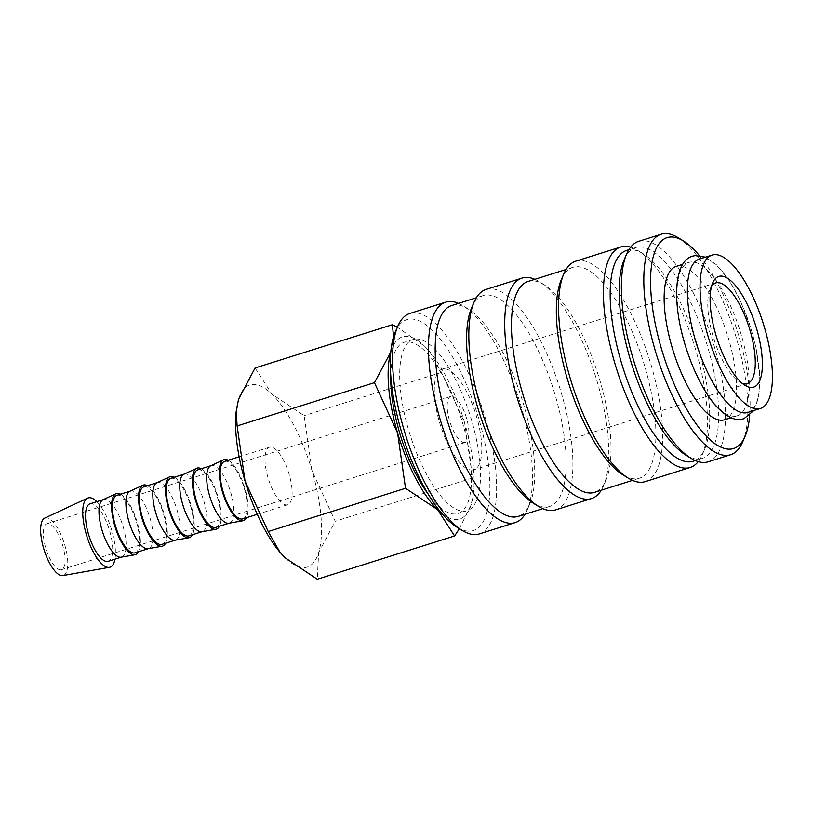 <?xml version="1.0" encoding="UTF-8"?>
<svg xmlns="http://www.w3.org/2000/svg" width="813" height="813" viewBox="0 0 813 813"><rect width="100%" height="100%" fill="white"/><g stroke="black" fill="none" stroke-linecap="round" stroke-linejoin="round"><path stroke-width="0.61" stroke-dasharray="4.07 3.05" d="M747.726 412.455A80.406 28.262 72.5 0 0 751.161 329.356A80.406 28.262 72.5 0 0 700.887 258.737A80.406 28.262 72.5 0 0 699.393 259.093M409.843 313.452A115.578 40.62 -107.5 0 1 411.988 312.954A115.578 40.62 -107.5 0 1 484.253 414.467A115.578 40.62 -107.5 0 1 479.324 533.917M395.382 331.755A110.548 38.861 -107.5 0 1 408.919 319.184A110.548 38.861 -107.5 0 1 478.898 419.142A110.548 38.861 -107.5 0 1 471.266 531.021A110.548 38.861 -107.5 0 1 456.977 527.21M451.733 305.515A110.548 38.861 -107.5 0 1 453.796 305.038A110.548 38.861 -107.5 0 1 468.085 308.849A110.548 38.861 -107.5 0 1 522.027 399.285A110.548 38.861 -107.5 0 1 529.68 504.304A110.548 38.861 -107.5 0 1 518.196 516.397M471.662 307.721A110.548 38.861 -107.5 0 1 483.146 295.617A110.548 38.861 -107.5 0 1 485.198 295.149A110.548 38.861 -107.5 0 1 554.324 392.242A110.548 38.861 -107.5 0 1 549.598 506.499A110.548 38.861 -107.5 0 1 547.545 506.977A110.548 38.861 -107.5 0 1 533.257 503.176M486.123 289.418A115.578 40.62 -107.5 0 1 488.267 288.92A115.578 40.62 -107.5 0 1 560.533 390.423A115.578 40.62 -107.5 0 1 555.594 509.883M528.013 281.481A110.548 38.861 -107.5 0 1 530.066 281.003A110.548 38.861 -107.5 0 1 544.364 284.814A110.548 38.861 -107.5 0 1 598.307 375.24A110.548 38.861 -107.5 0 1 605.949 480.27A110.548 38.861 -107.5 0 1 594.466 492.363M561.407 279.438A110.548 38.861 -107.5 0 1 572.891 267.345A110.548 38.861 -107.5 0 1 574.943 266.867A110.548 38.861 -107.5 0 1 644.059 363.96A110.548 38.861 -107.5 0 1 639.343 478.227A110.548 38.861 -107.5 0 1 637.29 478.705A110.548 38.861 -107.5 0 1 622.992 474.894M575.858 261.136A115.578 40.62 -107.5 0 1 578.013 260.638A115.578 40.62 -107.5 0 1 650.268 362.151A115.578 40.62 -107.5 0 1 645.339 481.601M626.732 250.374A110.548 38.861 -107.5 0 1 628.784 249.896A110.548 38.861 -107.5 0 1 643.073 253.707A110.548 38.861 -107.5 0 1 697.015 344.133A110.548 38.861 -107.5 0 1 704.668 449.162A110.548 38.861 -107.5 0 1 693.184 461.256M624.221 259.642A110.548 38.861 -107.5 0 1 635.705 247.548A110.548 38.861 -107.5 0 1 637.758 247.071A110.548 38.861 -107.5 0 1 706.873 344.163A110.548 38.861 -107.5 0 1 702.158 458.43A110.548 38.861 -107.5 0 1 700.105 458.908A110.548 38.861 -107.5 0 1 685.816 455.097M638.683 241.339A115.578 40.62 -107.5 0 1 640.827 240.841A115.578 40.62 -107.5 0 1 713.082 342.354A115.578 40.62 -107.5 0 1 708.153 461.804M735.684 416.124A80.406 28.262 -107.5 0 1 685.41 345.515A80.406 28.262 -107.5 0 1 688.845 262.416A80.406 28.262 -107.5 0 1 690.339 262.071A80.406 28.262 -107.5 0 1 740.613 332.68A80.406 28.262 -107.5 0 1 737.178 415.778A80.406 28.262 -107.5 0 1 735.684 416.124M676.172 266.41A80.406 28.262 -107.5 0 1 677.666 266.054A80.406 28.262 -107.5 0 1 727.94 336.673A80.406 28.262 -107.5 0 1 724.505 419.772M255.089 367.974L272.009 394.214L304.143 415.646L312.08 470.859L335.23 521.275L318.635 552.647A95.477 33.557 -107.5 0 1 305.485 567.474A95.477 33.557 -107.5 0 1 285.129 557.789A95.477 33.557 -107.5 0 1 279.784 552.017M235.953 413.38A95.477 33.557 -107.5 0 1 238.494 399.356A95.477 33.557 -107.5 0 1 251.644 384.529A95.477 33.557 -107.5 0 1 272.009 394.214A95.477 33.557 -107.5 0 1 312.08 470.859A95.477 33.557 -107.5 0 1 318.635 552.647L317.263 579.232M459.406 528.704L471.194 504.578L473.542 492.82L472.566 477.993L464.63 422.78A95.477 33.557 -107.5 0 1 473.735 490.554A95.477 33.557 -107.5 0 1 471.194 504.578A95.477 33.557 -107.5 0 1 458.044 519.405A95.477 33.557 -107.5 0 1 441.53 513.145M393.553 336.816L391.053 351.277A95.477 33.557 -107.5 0 1 404.203 336.45A95.477 33.557 -107.5 0 1 424.559 346.135A95.477 33.557 -107.5 0 1 430.138 352.192A95.477 33.557 -107.5 0 1 464.63 422.78L441.479 372.374L429.701 351.673L424.559 346.135L397.344 327.243M414.793 339.112A89.745 31.544 72.5 0 0 413.126 339.499A89.745 31.544 72.5 0 0 409.295 432.262A89.745 31.544 72.5 0 0 465.402 511.082A89.745 31.544 72.5 0 0 467.069 510.696A89.745 31.544 72.5 0 0 470.9 417.943A89.745 31.544 72.5 0 0 414.793 339.112M390.748 375.159A89.745 31.544 -107.5 0 1 404.142 342.334A89.745 31.544 -107.5 0 1 405.819 341.938A89.745 31.544 -107.5 0 1 461.926 420.768A89.745 31.544 -107.5 0 1 458.095 513.521A89.745 31.544 -107.5 0 1 456.428 513.918A89.745 31.544 -107.5 0 1 428.288 494.314M44.695 518.125A30.152 10.599 -107.5 0 1 45.711 517.81A30.152 10.599 -107.5 0 1 64.735 544.842A30.152 10.599 -107.5 0 1 62.886 575.553M103.027 499.741A30.152 10.599 -107.5 0 1 103.485 499.558A30.152 10.599 -107.5 0 1 104.044 499.436A30.152 10.599 -107.5 0 1 122.895 525.909A30.152 10.599 -107.5 0 1 121.604 557.078A30.152 10.599 -107.5 0 1 121.218 557.179M90.03 503.806A30.152 10.599 -107.5 0 1 90.589 503.674A30.152 10.599 -107.5 0 1 109.44 530.157A30.152 10.599 -107.5 0 1 108.149 561.316M129.948 491.255A30.152 10.599 -107.5 0 1 130.405 491.082A30.152 10.599 -107.5 0 1 130.964 490.95A30.152 10.599 -107.5 0 1 149.816 517.424A30.152 10.599 -107.5 0 1 148.535 548.592A30.152 10.599 -107.5 0 1 148.139 548.694M116.95 495.32A30.152 10.599 -107.5 0 1 117.509 495.188A30.152 10.599 -107.5 0 1 136.36 521.672A30.152 10.599 -107.5 0 1 135.07 552.83M156.868 482.77A30.152 10.599 -107.5 0 1 157.326 482.597A30.152 10.599 -107.5 0 1 157.885 482.465A30.152 10.599 -107.5 0 1 176.736 508.948A30.152 10.599 -107.5 0 1 175.456 540.106A30.152 10.599 -107.5 0 1 175.059 540.208M143.871 486.835A30.152 10.599 -107.5 0 1 144.429 486.702A30.152 10.599 -107.5 0 1 163.281 513.186A30.152 10.599 -107.5 0 1 161.99 544.344M183.799 474.284A30.152 10.599 -107.5 0 1 184.246 474.111A30.152 10.599 -107.5 0 1 184.815 473.979A30.152 10.599 -107.5 0 1 203.657 500.462A30.152 10.599 -107.5 0 1 202.376 531.621A30.152 10.599 -107.5 0 1 201.98 531.722M170.791 478.349A30.152 10.599 -107.5 0 1 171.35 478.227A30.152 10.599 -107.5 0 1 190.201 504.7A30.152 10.599 -107.5 0 1 188.911 535.869M210.719 465.808A30.152 10.599 -107.5 0 1 211.177 465.625A30.152 10.599 -107.5 0 1 211.736 465.493A30.152 10.599 -107.5 0 1 230.587 491.977A30.152 10.599 -107.5 0 1 229.296 523.135A30.152 10.599 -107.5 0 1 228.9 523.237M197.711 469.873A30.152 10.599 -107.5 0 1 198.27 469.741A30.152 10.599 -107.5 0 1 217.122 496.215A30.152 10.599 -107.5 0 1 215.831 527.383M270.058 447.12A30.152 10.599 72.5 0 0 269.499 447.241A30.152 10.599 72.5 0 0 268.219 478.41A30.152 10.599 72.5 0 0 287.07 504.893A30.152 10.599 72.5 0 0 287.629 504.761A30.152 10.599 72.5 0 0 288.91 473.593A30.152 10.599 72.5 0 0 270.058 447.12M224.632 461.388A30.152 10.599 -107.5 0 1 225.191 461.256A30.152 10.599 -107.5 0 1 244.042 487.739A30.152 10.599 -107.5 0 1 242.762 518.897M464.843 442.557A24.116 8.476 -107.5 0 1 449.762 421.368A24.116 8.476 -107.5 0 1 450.798 396.439A24.116 8.476 -107.5 0 1 451.245 396.338A24.116 8.476 -107.5 0 1 466.327 417.516A24.116 8.476 -107.5 0 1 465.29 442.445A24.116 8.476 -107.5 0 1 464.843 442.557M47.418 523.592A24.116 8.476 72.5 0 0 46.971 523.694A24.116 8.476 72.5 0 0 45.935 548.623A24.116 8.476 72.5 0 0 61.016 569.811A24.116 8.476 72.5 0 0 61.463 569.7A24.116 8.476 72.5 0 0 62.499 544.771A24.116 8.476 72.5 0 0 47.418 523.592M742.218 383.299A52.764 18.547 -107.5 0 1 739.576 381.998A52.764 18.547 -107.5 0 1 713.834 338.838A52.764 18.547 -107.5 0 1 710.186 288.717A52.764 18.547 -107.5 0 1 711.599 286.135M472.922 469.995A52.764 18.547 -107.5 0 1 439.935 423.654A52.764 18.547 -107.5 0 1 442.181 369.122A52.764 18.547 -107.5 0 1 443.166 368.889A52.764 18.547 -107.5 0 1 476.154 415.23A52.764 18.547 -107.5 0 1 473.898 469.772A52.764 18.547 -107.5 0 1 472.922 469.995M228.229 460.249A32.002 11.25 -107.5 0 1 244.418 486.763A32.002 11.25 -107.5 0 1 246.349 517.769M201.309 468.735A32.002 11.25 -107.5 0 1 217.498 495.249A32.002 11.25 -107.5 0 1 219.429 526.245M174.389 477.221A32.002 11.25 -107.5 0 1 190.577 503.725A32.002 11.25 -107.5 0 1 192.508 534.73M147.468 485.707A32.002 11.25 -107.5 0 1 163.657 512.21A32.002 11.25 -107.5 0 1 165.588 543.216M120.537 494.182A32.002 11.25 -107.5 0 1 136.736 520.696A32.002 11.25 -107.5 0 1 138.667 551.702M96.818 501.662A36.321 12.764 -107.5 0 1 114.938 559.181M390.789 352.141A95.477 33.557 -107.5 0 1 391.053 351.277L390.799 352.07M441.479 372.374L304.143 415.646M472.566 477.993L335.23 521.275M699.282 255.495A110.548 38.861 -107.5 0 1 749.688 415.463M678.205 237.752A115.578 40.62 -107.5 0 1 734.596 332.293A115.578 40.62 -107.5 0 1 742.594 442.089M630.654 247.162A115.578 40.62 -107.5 0 1 637.819 250.475A115.578 40.62 -107.5 0 1 694.211 345.017A115.578 40.62 -107.5 0 1 702.208 454.813A115.578 40.62 -107.5 0 1 698.235 461.642M534.832 279.337A115.578 40.62 -107.5 0 1 539.11 281.583A115.578 40.62 -107.5 0 1 595.502 376.124A115.578 40.62 -107.5 0 1 603.5 485.92A115.578 40.62 -107.5 0 1 601.285 490.219M458.552 303.371A115.578 40.62 -107.5 0 1 462.831 305.617A115.578 40.62 -107.5 0 1 519.222 400.169A115.578 40.62 -107.5 0 1 527.22 509.964A115.578 40.62 -107.5 0 1 525.005 514.253M753.854 410.524L758.58 397.618L759.931 378.543L755.958 347.486L750.795 327.913L740.176 300.373L729.19 280.404L716.883 265.109L705.532 257.152M483.146 295.617L476.337 297.771M572.891 267.345L566.072 269.489M635.705 247.548L628.886 249.693M688.845 262.416L682.717 264.347M413.126 339.499L404.142 342.334M269.499 447.241L239.134 456.815M450.798 396.439L46.971 523.694M715.664 282.944L442.181 369.122M739.576 381.998L745.094 385.392M710.186 288.717L712.757 282.772M747.381 383.584L473.898 469.772M465.29 442.445L61.463 569.7M287.629 504.761L257.254 514.324M467.069 510.696L458.095 513.521M473.735 490.554L473.542 492.82M430.138 352.192L429.701 351.673M737.178 415.778L731.039 417.709M702.158 458.43L695.349 460.575M643.073 253.707L637.819 250.475M704.668 449.162L702.208 454.813M639.343 478.227L632.524 480.371M544.364 284.814L539.11 281.583M605.949 480.27L603.5 485.92M549.598 506.499L542.789 508.653M468.085 308.849L462.831 305.617M529.68 504.304L527.22 509.964"/><path stroke-width="1.22" d="M712.066 255.099L699.393 259.093A80.406 28.262 72.5 0 0 695.969 342.192A80.406 28.262 72.5 0 0 746.232 412.801A80.406 28.262 72.5 0 0 747.726 412.455L760.399 408.461A80.406 28.262 -107.5 0 1 758.905 408.807A80.406 28.262 -107.5 0 1 708.641 338.198A80.406 28.262 -107.5 0 1 712.066 255.099A80.406 28.262 -107.5 0 1 713.56 254.743A80.406 28.262 -107.5 0 1 763.834 325.363A80.406 28.262 -107.5 0 1 760.399 408.461M525.005 514.253A115.578 40.62 -107.5 0 1 515.218 522.607L479.324 533.917A115.578 40.62 -107.5 0 1 477.17 534.415A115.578 40.62 -107.5 0 1 462.231 530.442A115.578 40.62 -107.5 0 1 405.839 435.89A115.578 40.62 -107.5 0 1 397.842 326.104A115.578 40.62 -107.5 0 1 409.843 313.452L445.737 302.141A115.578 40.62 -107.5 0 1 447.892 301.643A115.578 40.62 -107.5 0 1 458.552 303.371M462.231 530.442L456.977 527.21A110.548 38.861 -107.5 0 1 403.035 436.774A110.548 38.861 -107.5 0 1 395.382 331.755L397.842 326.104M515.218 522.607A115.578 40.62 -107.5 0 1 513.064 523.105A115.578 40.62 -107.5 0 1 440.809 421.591A115.578 40.62 -107.5 0 1 445.737 302.141M542.789 508.653L518.196 516.397A110.548 38.861 -107.5 0 1 516.143 516.875A110.548 38.861 -107.5 0 1 447.018 419.782A110.548 38.861 -107.5 0 1 451.733 305.515L476.337 297.771M601.285 490.219A115.578 40.62 -107.5 0 1 591.498 498.572L555.594 509.883A115.578 40.62 -107.5 0 1 553.45 510.381A115.578 40.62 -107.5 0 1 538.511 506.397L533.257 503.176A110.548 38.861 -107.5 0 1 479.314 412.74A110.548 38.861 -107.5 0 1 471.662 307.721L474.121 302.06A115.578 40.62 -107.5 0 1 486.123 289.418L522.017 278.107A115.578 40.62 -107.5 0 1 524.161 277.609A115.578 40.62 -107.5 0 1 534.832 279.337M538.511 506.397A115.578 40.62 -107.5 0 1 482.119 411.856A115.578 40.62 -107.5 0 1 474.121 302.06M591.498 498.572A115.578 40.62 -107.5 0 1 589.344 499.07A115.578 40.62 -107.5 0 1 517.088 397.557A115.578 40.62 -107.5 0 1 522.017 278.107M632.524 480.371L594.466 492.363A110.548 38.861 -107.5 0 1 592.413 492.841A110.548 38.861 -107.5 0 1 523.298 395.748A110.548 38.861 -107.5 0 1 528.013 281.481L566.072 269.489M698.235 461.642A115.578 40.62 -107.5 0 1 690.207 467.465L645.339 481.601A115.578 40.62 -107.5 0 1 643.195 482.099A115.578 40.62 -107.5 0 1 628.246 478.125L622.992 474.894A110.548 38.861 -107.5 0 1 569.049 384.458A110.548 38.861 -107.5 0 1 561.407 279.438L563.856 273.788A115.578 40.62 -107.5 0 1 575.858 261.136L620.736 247A115.578 40.62 -107.5 0 1 622.88 246.502A115.578 40.62 -107.5 0 1 630.654 247.162M628.246 478.125A115.578 40.62 -107.5 0 1 571.854 383.584A115.578 40.62 -107.5 0 1 563.856 273.788M690.207 467.465A115.578 40.62 -107.5 0 1 688.062 467.963A115.578 40.62 -107.5 0 1 615.797 366.45A115.578 40.62 -107.5 0 1 620.736 247M695.349 460.575L693.184 461.256A110.548 38.861 -107.5 0 1 691.131 461.733A110.548 38.861 -107.5 0 1 622.006 364.641A110.548 38.861 -107.5 0 1 626.732 250.374L628.886 249.693M749.688 415.463A110.548 38.861 -107.5 0 1 745.054 436.429L742.594 442.089A115.578 40.62 -107.5 0 1 730.592 454.741L708.153 461.804A115.578 40.62 -107.5 0 1 706.009 462.302A115.578 40.62 -107.5 0 1 691.07 458.329L685.816 455.097A110.548 38.861 -107.5 0 1 631.874 364.671A110.548 38.861 -107.5 0 1 624.221 259.642L626.671 253.991A115.578 40.62 -107.5 0 1 638.683 241.339L661.111 234.276A115.578 40.62 -107.5 0 1 663.266 233.768A115.578 40.62 -107.5 0 1 678.205 237.752L683.459 240.983A110.548 38.861 -107.5 0 1 699.282 255.495M691.07 458.329A115.578 40.62 -107.5 0 1 634.668 363.787A115.578 40.62 -107.5 0 1 626.671 253.991M730.592 454.741A115.578 40.62 -107.5 0 1 728.438 455.239A115.578 40.62 -107.5 0 1 656.182 353.726A115.578 40.62 -107.5 0 1 661.111 234.276M745.054 436.429A110.548 38.861 -107.5 0 1 731.517 449.01A110.548 38.861 -107.5 0 1 661.538 349.051A110.548 38.861 -107.5 0 1 669.17 237.172A110.548 38.861 -107.5 0 1 683.459 240.983M731.039 417.709L724.505 419.772A80.406 28.262 -107.5 0 1 723.011 420.118A80.406 28.262 -107.5 0 1 672.737 349.509A80.406 28.262 -107.5 0 1 676.172 266.41L682.717 264.347M441.53 513.145A95.477 33.557 -107.5 0 1 437.679 509.721L454.599 535.95L317.263 579.232L285.129 557.789L279.977 552.251L268.209 531.56L245.048 481.144A95.477 33.557 -107.5 0 1 235.953 413.38L238.494 399.356L255.089 367.974L392.415 324.702L393.553 336.816M428.288 494.314A89.745 31.544 -107.5 0 1 390.748 375.159M114.938 559.181A36.321 12.764 -107.5 0 1 109.43 567.342A36.321 12.764 -107.5 0 1 109.328 567.362A36.321 12.764 -107.5 0 1 86.869 536.255A36.321 12.764 -107.5 0 1 87.621 498.135A36.321 12.764 -107.5 0 1 88.841 497.759A36.321 12.764 -107.5 0 1 96.818 501.662M62.886 575.553A30.152 10.599 -107.5 0 1 62.804 575.574A30.152 10.599 -107.5 0 1 62.723 575.584A30.152 10.599 -107.5 0 1 44.075 549.771A30.152 10.599 -107.5 0 1 44.695 518.125L87.621 498.135M121.218 557.179A30.152 10.599 -107.5 0 1 121.137 557.19A30.152 10.599 -107.5 0 1 121.046 557.2A30.152 10.599 -107.5 0 1 102.408 531.387A30.152 10.599 -107.5 0 1 103.027 499.741L115.903 493.745A32.002 11.25 -107.5 0 1 116.981 493.42A32.002 11.25 -107.5 0 1 120.537 494.182M121.381 557.149L108.149 561.316A30.152 10.599 -107.5 0 1 107.59 561.448A30.152 10.599 -107.5 0 1 88.739 534.964A30.152 10.599 -107.5 0 1 90.03 503.806L103.251 499.639M138.667 551.702A32.002 11.25 -107.5 0 1 135.121 554.72A32.002 11.25 -107.5 0 1 135.029 554.74A32.002 11.25 -107.5 0 1 115.243 527.332A32.002 11.25 -107.5 0 1 115.903 493.745M148.139 548.694A30.152 10.599 -107.5 0 1 148.057 548.704A30.152 10.599 -107.5 0 1 147.976 548.724A30.152 10.599 -107.5 0 1 129.328 522.901A30.152 10.599 -107.5 0 1 129.948 491.255L142.824 485.259A32.002 11.25 -107.5 0 1 143.911 484.934A32.002 11.25 -107.5 0 1 147.468 485.707M148.301 548.663L135.07 552.83A30.152 10.599 -107.5 0 1 134.511 552.962A30.152 10.599 -107.5 0 1 115.659 526.478A30.152 10.599 -107.5 0 1 116.95 495.32L130.171 491.154M165.588 543.216A32.002 11.25 -107.5 0 1 162.041 546.234A32.002 11.25 -107.5 0 1 161.95 546.255A32.002 11.25 -107.5 0 1 142.163 518.846A32.002 11.25 -107.5 0 1 142.824 485.259M175.059 540.208A30.152 10.599 -107.5 0 1 174.978 540.228A30.152 10.599 -107.5 0 1 174.897 540.239A30.152 10.599 -107.5 0 1 156.248 514.416A30.152 10.599 -107.5 0 1 156.868 482.77L169.754 476.774A32.002 11.25 -107.5 0 1 170.832 476.448A32.002 11.25 -107.5 0 1 174.389 477.221M175.222 540.178L161.99 544.344A30.152 10.599 -107.5 0 1 161.431 544.476A30.152 10.599 -107.5 0 1 142.58 518.003A30.152 10.599 -107.5 0 1 143.871 486.835L157.092 482.668M192.508 534.73A32.002 11.25 -107.5 0 1 188.962 537.759A32.002 11.25 -107.5 0 1 188.88 537.769A32.002 11.25 -107.5 0 1 169.084 510.371A32.002 11.25 -107.5 0 1 169.754 476.774M201.98 531.722A30.152 10.599 -107.5 0 1 201.898 531.743A30.152 10.599 -107.5 0 1 201.817 531.753A30.152 10.599 -107.5 0 1 183.169 505.94A30.152 10.599 -107.5 0 1 183.799 474.284L196.675 468.288A32.002 11.25 -107.5 0 1 197.752 467.963A32.002 11.25 -107.5 0 1 201.309 468.735M202.142 531.692L188.911 535.869A30.152 10.599 -107.5 0 1 188.352 535.991A30.152 10.599 -107.5 0 1 169.5 509.517A30.152 10.599 -107.5 0 1 170.791 478.349L184.023 474.182M219.429 526.245A32.002 11.25 -107.5 0 1 215.892 529.273A32.002 11.25 -107.5 0 1 215.801 529.283A32.002 11.25 -107.5 0 1 196.004 501.885A32.002 11.25 -107.5 0 1 196.675 468.288M228.9 523.237A30.152 10.599 -107.5 0 1 228.819 523.257A30.152 10.599 -107.5 0 1 228.738 523.267A30.152 10.599 -107.5 0 1 210.089 497.454A30.152 10.599 -107.5 0 1 210.719 465.808L223.595 459.812A32.002 11.25 -107.5 0 1 224.673 459.477A32.002 11.25 -107.5 0 1 228.229 460.249M229.063 523.216L215.831 527.383A30.152 10.599 -107.5 0 1 215.272 527.515A30.152 10.599 -107.5 0 1 196.421 501.032A30.152 10.599 -107.5 0 1 197.711 469.873L210.943 465.697M246.349 517.769A32.002 11.25 -107.5 0 1 242.813 520.787A32.002 11.25 -107.5 0 1 242.721 520.798A32.002 11.25 -107.5 0 1 222.925 493.4A32.002 11.25 -107.5 0 1 223.595 459.812M257.254 514.324L242.762 518.897A30.152 10.599 -107.5 0 1 242.193 519.029A30.152 10.599 -107.5 0 1 223.351 492.546A30.152 10.599 -107.5 0 1 224.632 461.388L239.134 456.815M711.599 286.135A52.764 18.547 -107.5 0 1 715.664 282.944A52.764 18.547 -107.5 0 1 716.649 282.711A52.764 18.547 -107.5 0 1 749.637 329.052A52.764 18.547 -107.5 0 1 747.381 383.584A52.764 18.547 -107.5 0 1 746.405 383.817A52.764 18.547 -107.5 0 1 742.218 383.299M752.604 387.384A58.038 20.396 -107.5 0 1 745.094 385.392A58.038 20.396 -107.5 0 1 716.781 337.913A58.038 20.396 -107.5 0 1 712.757 282.772A58.038 20.396 -107.5 0 1 719.871 276.176A58.038 20.396 -107.5 0 1 756.608 328.655A58.038 20.396 -107.5 0 1 752.604 387.384M397.344 327.243L392.415 324.702M390.799 352.07L374.447 382.659L397.608 433.075A95.477 33.557 -107.5 0 1 390.789 352.141M397.608 433.075L405.535 488.288L437.679 509.721A95.477 33.557 -107.5 0 1 397.608 433.075M454.599 535.95L459.406 528.704M279.784 552.017A95.477 33.557 -107.5 0 1 279.55 551.742A95.477 33.557 -107.5 0 1 245.048 481.144L237.122 425.931L236.146 411.104M374.447 382.659L237.122 425.931M405.535 488.288L268.209 531.56M705.532 257.152L695.044 255.597L692.676 256.146C673.357 261.237 672.066 304.103 685.776 346.958C691.558 365.281 698.753 381.114 707.381 394.468C718.722 412.913 734.037 421.734 741.537 419.274L743.905 418.715L753.854 410.524M228.819 523.257L242.813 520.787M201.898 531.743L215.892 529.273M174.978 540.228L188.962 537.759M148.057 548.704L162.041 546.234M121.137 557.19L135.121 554.72M62.804 575.574L109.43 567.342M279.55 551.742L279.977 552.251"/></g></svg>
